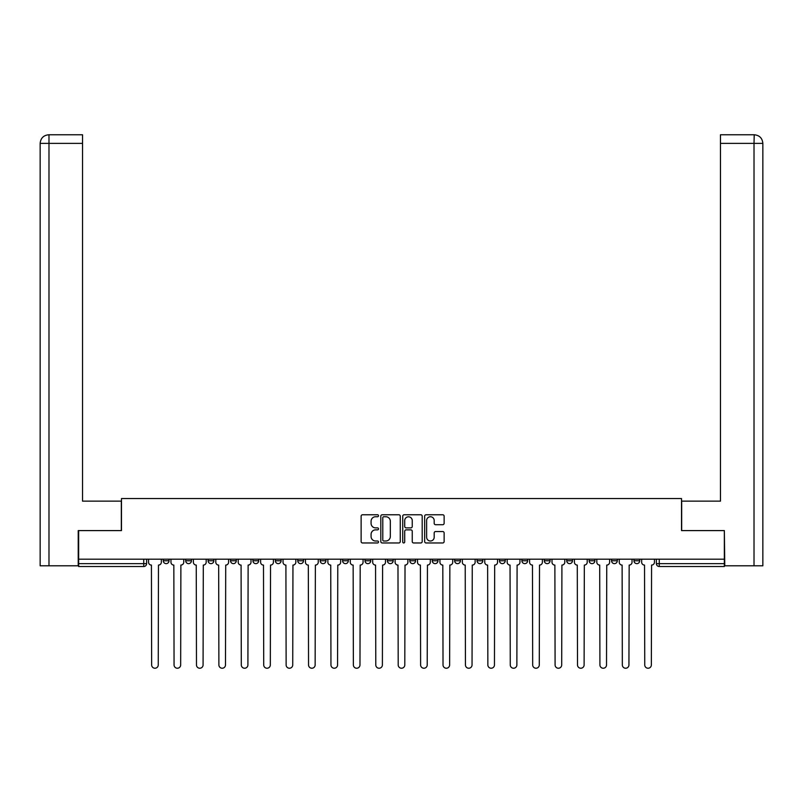 <?xml version="1.0" encoding="UTF-8"?>
<svg xmlns="http://www.w3.org/2000/svg" width="803" height="803" viewBox="0 0 803 803"><rect width="100%" height="100%" fill="white"/><g stroke="black" fill="none" stroke-linecap="round" stroke-linejoin="round"><path stroke-width="1.2" d="M378.514 515.757A0.984 0.984 0 0 0 377.52 514.763L362.544 514.763A1.415 1.415 0 0 0 361.129 516.178L361.129 541.563A1.415 1.415 0 0 0 362.544 542.969L377.52 542.969A0.984 0.984 0 0 0 378.514 541.985A0.984 0.984 0 0 0 377.52 541.001L375.583 541.001A4.517 4.517 0 0 1 371.076 536.484L371.076 534.366A4.517 4.517 0 0 1 375.583 529.86L377.52 529.86A0.984 0.984 0 0 0 378.514 528.866A0.984 0.984 0 0 0 377.52 527.882L375.583 527.882A4.517 4.517 0 0 1 371.076 523.375L371.076 521.257A4.517 4.517 0 0 1 375.583 516.741L377.52 516.741A0.984 0.984 0 0 0 378.514 515.757M633.968 560.765L633.968 559.189L633.968 560.765A2.871 2.871 0 0 0 636.849 563.636A2.871 2.871 0 0 1 633.968 560.765L639.72 560.765A2.871 2.871 0 0 1 636.849 563.636M611.555 560.765L611.555 559.189L611.555 560.765A2.871 2.871 0 0 0 614.436 563.636A2.871 2.871 0 0 1 611.555 560.765L617.306 560.765A2.871 2.871 0 0 1 614.436 563.636M544.314 559.189L544.314 560.765L550.065 560.765A2.871 2.871 0 0 1 547.194 563.636A2.871 2.871 0 0 1 544.314 560.765L544.314 559.189M521.9 559.189L521.9 560.765L527.651 560.765A2.871 2.871 0 0 1 524.781 563.636A2.871 2.871 0 0 1 521.9 560.765L521.9 559.189M409.831 559.189L409.831 560.765L415.583 560.765A2.871 2.871 0 0 1 412.712 563.636A2.871 2.871 0 0 1 409.831 560.765L409.831 559.189M342.59 559.189L342.59 560.765L348.341 560.765A2.871 2.871 0 0 1 345.461 563.636A2.871 2.871 0 0 1 342.59 560.765L342.59 559.189M297.762 559.189L297.762 560.765L303.514 560.765A2.871 2.871 0 0 1 300.633 563.636A2.871 2.871 0 0 1 297.762 560.765L297.762 559.189M275.349 559.189L275.349 560.765L281.1 560.765A2.871 2.871 0 0 1 278.219 563.636A2.871 2.871 0 0 1 275.349 560.765L275.349 559.189M230.521 560.765L230.521 559.189L230.521 560.765A2.871 2.871 0 0 0 233.392 563.636A2.871 2.871 0 0 1 230.521 560.765L236.273 560.765A2.871 2.871 0 0 1 233.392 563.636M185.694 560.765L185.694 559.189L185.694 560.765A2.871 2.871 0 0 0 188.564 563.636A2.871 2.871 0 0 1 185.694 560.765L191.445 560.765A2.871 2.871 0 0 1 188.564 563.636A2.871 2.871 0 0 0 191.445 560.765L191.445 559.189L191.445 560.765M442.714 524.71A1.415 1.415 0 0 0 444.129 523.295L444.129 516.178A1.415 1.415 0 0 0 442.714 514.763L426.072 514.763A1.415 1.415 0 0 0 424.667 516.178L424.667 541.563A1.415 1.415 0 0 0 426.072 542.969L442.714 542.969A1.415 1.415 0 0 0 444.129 541.563L444.129 532.961A1.415 1.415 0 0 0 442.714 531.546L435.597 531.546A1.415 1.415 0 0 0 434.182 532.961L434.182 537.227A3.774 3.774 0 0 1 430.408 541.001A3.774 3.774 0 0 1 426.634 537.227L426.634 520.515A3.774 3.774 0 0 1 430.408 516.741A3.774 3.774 0 0 1 434.182 520.515L434.182 523.295A1.415 1.415 0 0 0 435.597 524.71L442.714 524.71M48.983 565.794L40.15 565.794L40.15 143.386C40.662 138.146 43.533 135.275 48.762 134.763L82.538 134.763L82.538 143.386L48.983 143.386L48.983 565.794L78.222 565.794L78.222 530.592L121.474 530.592L121.474 498.553L681.526 498.553L681.526 530.592L724.346 530.592L724.346 559.189L78.654 559.189L78.654 563.636L146.618 563.636L146.618 559.189L146.618 563.636A2.871 2.871 0 0 1 143.737 566.516L78.654 566.516L78.654 563.636M78.654 530.592L78.654 559.189M400.265 516.178A1.415 1.415 0 0 0 398.86 514.763L382.218 514.763A1.415 1.415 0 0 0 380.803 516.178L380.803 541.563A1.415 1.415 0 0 0 382.218 542.969L398.86 542.969A1.415 1.415 0 0 0 400.265 541.563L400.265 516.178M404.14 514.763L420.782 514.763A1.415 1.415 0 0 1 422.197 516.178L422.197 541.563A1.415 1.415 0 0 1 420.782 542.969L413.665 542.969A1.415 1.415 0 0 1 412.25 541.563L412.25 531.265A1.415 1.415 0 0 0 410.845 529.86L406.117 529.86A1.415 1.415 0 0 0 404.712 531.265L404.712 541.985A0.984 0.984 0 0 1 403.718 542.969A0.984 0.984 0 0 1 402.735 541.985L402.735 516.178A1.415 1.415 0 0 1 404.14 514.763M656.382 559.189L656.382 563.636L724.346 563.636L724.346 566.516L659.263 566.516A2.871 2.871 0 0 1 656.382 563.636M724.346 559.189L724.346 563.636M639.72 559.189L639.72 560.765L639.72 559.189M617.306 559.189L617.306 560.765L617.306 559.189M594.893 559.189L594.893 560.765A2.871 2.871 0 0 1 592.022 563.636A2.871 2.871 0 0 1 589.141 560.765L594.893 560.765L594.893 559.189M589.141 559.189L589.141 560.765M572.479 560.765L572.479 559.189L572.479 560.765A2.871 2.871 0 0 1 569.608 563.636A2.871 2.871 0 0 1 566.727 560.765L572.479 560.765A2.871 2.871 0 0 1 569.608 563.636M566.727 559.189L566.727 560.765M550.065 559.189L550.065 560.765M527.651 559.189L527.651 560.765M505.238 559.189L505.238 560.765A2.871 2.871 0 0 1 502.367 563.636A2.871 2.871 0 0 1 499.486 560.765L505.238 560.765M499.486 559.189L499.486 560.765M482.824 559.189L482.824 560.765A2.871 2.871 0 0 1 479.953 563.636A2.871 2.871 0 0 1 477.072 560.765L482.824 560.765A2.871 2.871 0 0 1 479.953 563.636M477.072 559.189L477.072 560.765M460.41 559.189L460.41 560.765A2.871 2.871 0 0 1 457.539 563.636A2.871 2.871 0 0 1 454.659 560.765A2.871 2.871 0 0 0 457.539 563.636M454.659 559.189L454.659 560.765L460.41 560.765M437.996 559.189L437.996 560.765A2.871 2.871 0 0 1 435.126 563.636A2.871 2.871 0 0 1 432.245 560.765A2.871 2.871 0 0 0 435.126 563.636M432.245 559.189L432.245 560.765L437.996 560.765M415.583 559.189L415.583 560.765A2.871 2.871 0 0 1 412.712 563.636M393.169 559.189L393.169 560.765A2.871 2.871 0 0 1 390.288 563.636A2.871 2.871 0 0 1 387.417 560.765L393.169 560.765M387.417 559.189L387.417 560.765M365.004 559.189L365.004 560.765L370.755 560.765L370.755 559.189L370.755 560.765A2.871 2.871 0 0 1 367.874 563.636A2.871 2.871 0 0 1 365.004 560.765A2.871 2.871 0 0 0 367.874 563.636M348.341 559.189L348.341 560.765M325.928 559.189L325.928 560.765A2.871 2.871 0 0 1 323.047 563.636A2.871 2.871 0 0 1 320.176 560.765L325.928 560.765L325.928 559.189M320.176 559.189L320.176 560.765M303.514 560.765L303.514 559.189L303.514 560.765A2.871 2.871 0 0 1 300.633 563.636M281.1 560.765L281.1 559.189L281.1 560.765A2.871 2.871 0 0 1 278.219 563.636M258.686 559.189L258.686 560.765A2.871 2.871 0 0 1 255.806 563.636A2.871 2.871 0 0 1 252.935 560.765A2.871 2.871 0 0 0 255.806 563.636A2.871 2.871 0 0 0 258.686 560.765L258.686 559.189M252.935 559.189L252.935 560.765L258.686 560.765M236.273 559.189L236.273 560.765M213.859 559.189L213.859 560.765A2.871 2.871 0 0 1 210.978 563.636A2.871 2.871 0 0 1 208.107 560.765A2.871 2.871 0 0 0 210.978 563.636M208.107 559.189L208.107 560.765L213.859 560.765M169.031 559.189L169.031 560.765A2.871 2.871 0 0 1 166.151 563.636A2.871 2.871 0 0 1 163.28 560.765A2.871 2.871 0 0 0 166.151 563.636A2.871 2.871 0 0 0 169.031 560.765L169.031 559.189M163.28 559.189L163.28 560.765L169.031 560.765M143.737 559.189L143.737 566.516A2.871 2.871 0 0 0 146.618 563.636M383.764 516.741A0.984 0.984 0 0 0 382.78 517.724L382.78 540.007A0.984 0.984 0 0 0 383.764 541.001L385.811 541.001A4.517 4.517 0 0 0 390.328 536.484L390.328 521.257A4.517 4.517 0 0 0 385.811 516.741L383.764 516.741M412.25 520.585A3.774 3.774 0 0 0 408.476 516.811A3.774 3.774 0 0 0 404.712 520.585L404.712 526.477A1.415 1.415 0 0 0 406.117 527.882L410.845 527.882A1.415 1.415 0 0 0 412.25 526.477L412.25 520.585M148.555 559.189L148.555 562.2A2.871 2.871 0 0 0 151.426 565.081L151.647 664.934A3.302 3.302 0 0 0 154.949 668.237A3.302 3.302 0 0 0 158.251 664.934L158.472 565.081A2.871 2.871 0 0 0 161.343 562.2L161.343 559.189M170.969 559.189L170.969 562.2A2.871 2.871 0 0 0 173.839 565.081L174.06 664.934A3.302 3.302 0 0 0 177.363 668.237A3.302 3.302 0 0 0 180.665 664.934L180.886 565.081A2.871 2.871 0 0 0 183.757 562.2L183.757 559.189M193.382 559.189L193.382 562.2A2.871 2.871 0 0 0 196.253 565.081L196.474 664.934A3.302 3.302 0 0 0 199.776 668.237A3.302 3.302 0 0 0 203.079 664.934L203.3 565.081A2.871 2.871 0 0 0 206.17 562.2L206.17 559.189M121.323 530.592L121.323 501.142L82.538 501.142L82.538 143.386M48.983 134.763L48.983 143.386L40.15 143.386L40.15 479.592L40.15 143.386C40.652 138.156 43.533 135.275 48.772 134.763M681.677 530.592L681.677 501.142L720.462 501.142L720.462 134.763L754.218 134.763L754.017 143.386L720.462 143.386M762.85 479.592L762.85 143.386L762.85 565.794L724.778 565.794L724.346 530.592M754.017 565.794L754.017 143.386L762.85 143.386C762.338 138.146 759.467 135.275 754.238 134.763M215.796 559.189L215.796 562.2A2.871 2.871 0 0 0 218.667 565.081L218.888 664.934A3.302 3.302 0 0 0 222.19 668.237A3.302 3.302 0 0 0 225.492 664.934L225.713 565.081A2.871 2.871 0 0 0 228.584 562.2L228.584 559.189M238.21 559.189L238.21 562.2A2.871 2.871 0 0 0 241.081 565.081L241.301 664.934A3.302 3.302 0 0 0 244.604 668.237A3.302 3.302 0 0 0 247.906 664.934L248.127 565.081A2.871 2.871 0 0 0 250.998 562.2L250.998 559.189M260.624 559.189L260.624 562.2A2.871 2.871 0 0 0 263.494 565.081L263.715 664.934A3.302 3.302 0 0 0 267.018 668.237A3.302 3.302 0 0 0 270.32 664.934L270.541 565.081A2.871 2.871 0 0 0 273.411 562.2L273.411 559.189M283.037 559.189L283.037 562.2A2.871 2.871 0 0 0 285.908 565.081L286.129 664.934A3.302 3.302 0 0 0 289.431 668.237A3.302 3.302 0 0 0 292.734 664.934L292.954 565.081A2.871 2.871 0 0 0 295.825 562.2L295.825 559.189M305.451 559.189L305.451 562.2A2.871 2.871 0 0 0 308.322 565.081L308.543 664.934A3.302 3.302 0 0 0 311.845 668.237A3.302 3.302 0 0 0 315.147 664.934L315.368 565.081A2.871 2.871 0 0 0 318.239 562.2L318.239 559.189M327.865 559.189L327.865 562.2A2.871 2.871 0 0 0 330.736 565.081L330.956 664.934A3.302 3.302 0 0 0 334.259 668.237A3.302 3.302 0 0 0 337.561 664.934L337.782 565.081A2.871 2.871 0 0 0 340.653 562.2L340.653 559.189M350.279 559.189L350.279 562.2A2.871 2.871 0 0 0 353.149 565.081L353.37 664.934A3.302 3.302 0 0 0 356.673 668.237A3.302 3.302 0 0 0 359.975 664.934L360.196 565.081A2.871 2.871 0 0 0 363.066 562.2L363.066 559.189M372.692 559.189L372.692 562.2A2.871 2.871 0 0 0 375.563 565.081L375.784 664.934A3.302 3.302 0 0 0 379.086 668.237A3.302 3.302 0 0 0 382.389 664.934L382.609 565.081A2.871 2.871 0 0 0 385.48 562.2L385.48 559.189M395.106 559.189L395.106 562.2A2.871 2.871 0 0 0 397.977 565.081L398.198 664.934A3.302 3.302 0 0 0 401.5 668.237A3.302 3.302 0 0 0 404.802 664.934L405.023 565.081A2.871 2.871 0 0 0 407.894 562.2L407.894 559.189M417.52 559.189L417.52 562.2A2.871 2.871 0 0 0 420.391 565.081L420.611 664.934A3.302 3.302 0 0 0 423.914 668.237A3.302 3.302 0 0 0 427.216 664.934L427.437 565.081A2.871 2.871 0 0 0 430.308 562.2L430.308 559.189M439.934 559.189L439.934 562.2A2.871 2.871 0 0 0 442.804 565.081L443.025 664.934A3.302 3.302 0 0 0 446.327 668.237A3.302 3.302 0 0 0 449.63 664.934L449.851 565.081A2.871 2.871 0 0 0 452.721 562.2L452.721 559.189M462.347 559.189L462.347 562.2A2.871 2.871 0 0 0 465.218 565.081L465.439 664.934A3.302 3.302 0 0 0 468.741 668.237A3.302 3.302 0 0 0 472.044 664.934L472.264 565.081A2.871 2.871 0 0 0 475.135 562.2L475.135 559.189M484.761 559.189L484.761 562.2A2.871 2.871 0 0 0 487.632 565.081L487.853 664.934A3.302 3.302 0 0 0 491.155 668.237A3.302 3.302 0 0 0 494.457 664.934L494.678 565.081A2.871 2.871 0 0 0 497.549 562.2L497.549 559.189M507.175 559.189L507.175 562.2A2.871 2.871 0 0 0 510.046 565.081L510.266 664.934A3.302 3.302 0 0 0 513.569 668.237A3.302 3.302 0 0 0 516.871 664.934L517.092 565.081A2.871 2.871 0 0 0 519.963 562.2L519.963 559.189M529.589 559.189L529.589 562.2A2.871 2.871 0 0 0 532.459 565.081L532.68 664.934A3.302 3.302 0 0 0 535.982 668.237A3.302 3.302 0 0 0 539.285 664.934L539.506 565.081A2.871 2.871 0 0 0 542.376 562.2L542.376 559.189M552.002 559.189L552.002 562.2A2.871 2.871 0 0 0 554.873 565.081L555.094 664.934A3.302 3.302 0 0 0 558.396 668.237A3.302 3.302 0 0 0 561.698 664.934L561.919 565.081A2.871 2.871 0 0 0 564.79 562.2L564.79 559.189M574.416 559.189L574.416 562.2A2.871 2.871 0 0 0 577.287 565.081L577.508 664.934A3.302 3.302 0 0 0 580.81 668.237A3.302 3.302 0 0 0 584.112 664.934L584.333 565.081A2.871 2.871 0 0 0 587.204 562.2L587.204 559.189M596.83 559.189L596.83 562.2A2.871 2.871 0 0 0 599.7 565.081L599.921 664.934A3.302 3.302 0 0 0 603.224 668.237A3.302 3.302 0 0 0 606.526 664.934L606.747 565.081A2.871 2.871 0 0 0 609.618 562.2L609.618 559.189M619.243 559.189L619.243 562.2A2.871 2.871 0 0 0 622.114 565.081L622.335 664.934A3.302 3.302 0 0 0 625.637 668.237A3.302 3.302 0 0 0 628.94 664.934L629.161 565.081A2.871 2.871 0 0 0 632.031 562.2L632.031 559.189M641.657 559.189L641.657 562.2A2.871 2.871 0 0 0 644.528 565.081L644.749 664.934A3.302 3.302 0 0 0 648.051 668.237A3.302 3.302 0 0 0 651.353 664.934L651.574 565.081A2.871 2.871 0 0 0 654.445 562.2L654.445 559.189M659.263 559.189L659.263 566.516M40.15 143.386L40.15 479.592"/></g></svg>
